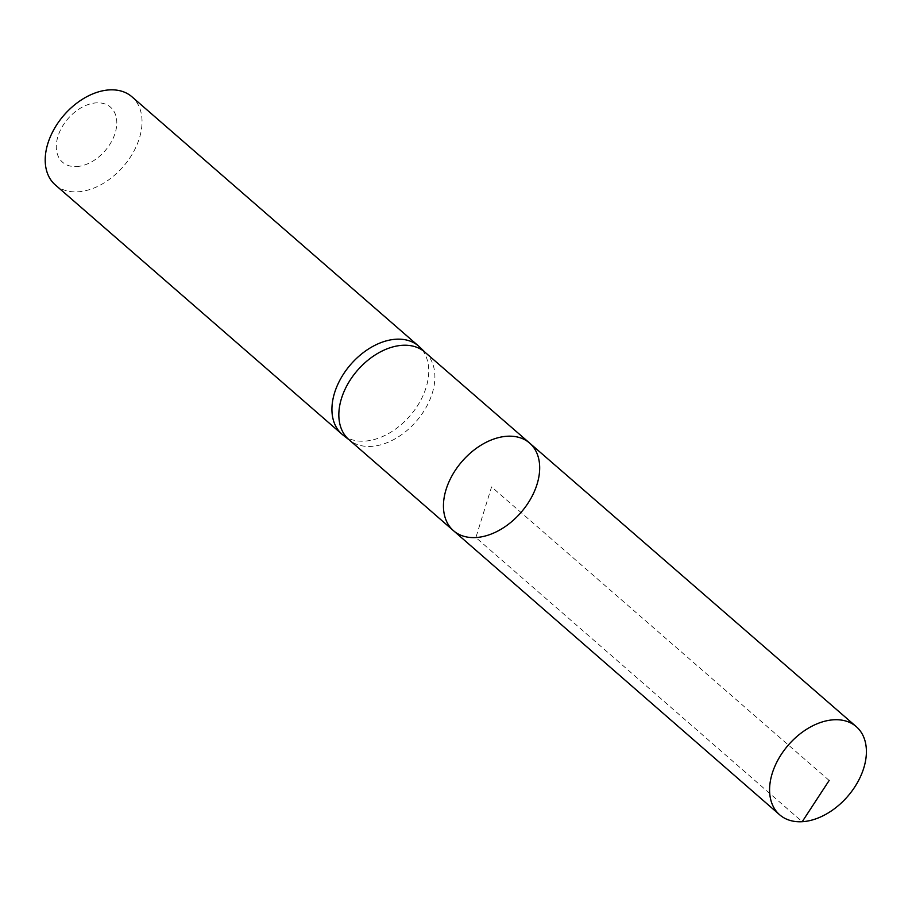 <?xml version="1.0" encoding="UTF-8"?>
<svg xmlns="http://www.w3.org/2000/svg" width="912" height="912" viewBox="0 0 912 912"><rect width="100%" height="100%" fill="white"/><g stroke="black" fill="none" stroke-linecap="round" stroke-linejoin="round"><path stroke-width="0.68" stroke-dasharray="4.56 3.42" d="M424.867 352.123A57.935 38.908 -49 0 1 425.904 353.081A57.935 38.908 -49 0 1 425.38 408.667A57.935 38.908 -49 0 1 371.218 446.401A57.935 38.908 -49 0 1 349.934 440.45A57.935 38.908 -49 0 1 348.84 439.55M343.106 435.138A58.391 39.227 131 0 0 364.561 441.134A58.391 39.227 131 0 0 419.155 403.093A58.391 39.227 131 0 0 419.691 347.062M76.699 166.565A36.491 24.51 131 0 0 116.257 117.34A36.491 24.51 131 0 0 66.713 120.236A36.491 24.51 131 0 0 76.699 166.565M55.301 184.919A58.391 39.227 131 0 0 77.851 191.816A58.391 39.227 131 0 0 132.958 152.897A58.391 39.227 131 0 0 131.944 96.797M453.469 530.681A58.037 38.988 131 0 0 475.882 537.544A58.037 38.988 131 0 0 530.67 498.841A58.037 38.988 131 0 0 529.633 443.084M829.168 780.467L491.568 486.894L475.882 537.544L802.218 821.701"/><path stroke-width="1.37" d="M453.469 530.681L348.84 439.55A57.935 38.908 -49 0 1 357.504 370.318A57.935 38.908 -49 0 1 424.867 352.123L529.633 443.084A58.037 38.988 131 0 0 462.145 461.312A58.037 38.988 131 0 0 453.469 530.681A58.037 38.988 131 0 0 475.882 537.544A58.037 38.988 131 0 0 530.67 498.841A58.037 38.988 131 0 0 529.633 443.084A58.037 38.988 131 0 0 462.145 461.312A58.037 38.988 131 0 0 453.469 530.681L779.657 814.792A58.391 39.227 131 0 0 802.218 821.701A58.391 39.227 131 0 0 857.337 782.758A58.391 39.227 131 0 0 856.288 726.659A58.391 39.227 131 0 0 833.762 719.785A58.391 39.227 131 0 0 778.666 758.693A58.391 39.227 131 0 0 779.657 814.792M425.402 352.591L419.691 347.062A58.391 39.227 131 0 0 418.654 346.115A58.391 39.227 131 0 0 350.744 364.435A58.391 39.227 131 0 0 342.023 434.237A58.391 39.227 131 0 0 343.106 435.138L349.376 440.017M418.654 346.115L131.944 96.797A58.391 39.227 131 0 0 64.022 115.117A58.391 39.227 131 0 0 55.301 184.919L342.023 434.237M802.218 821.701L829.168 780.467M529.633 443.084L856.288 726.659"/></g></svg>
